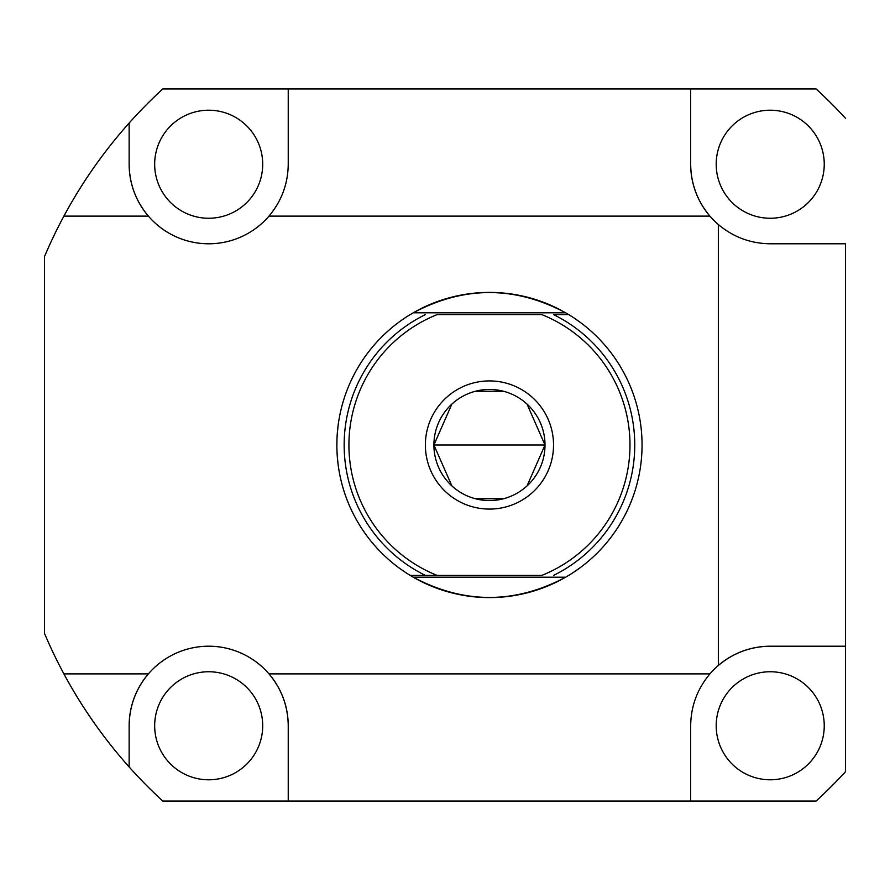 <?xml version="1.0" encoding="UTF-8"?>
<svg xmlns="http://www.w3.org/2000/svg" width="890" height="890" viewBox="0 0 890 890"><rect width="100%" height="100%" fill="white"/><g stroke="black" fill="none" stroke-linecap="round" stroke-linejoin="round"><path stroke-width="1.33" d="M690.673 164.238L690.673 88.956L816.13 88.956L162.781 88.956L690.673 88.956L690.673 164.238C690.918 183.818 697.337 201.107 709.92 216.114C697.337 201.107 690.918 183.818 690.673 164.238A79.544 79.544 0 0 0 718.341 224.536C733.349 237.118 750.637 243.537 770.217 243.782L845.5 243.782L845.5 646.218L770.217 646.218A79.544 79.544 0 0 0 718.341 665.464L718.341 224.536A79.544 79.544 0 0 1 709.92 216.114L268.991 216.114A79.544 79.544 0 0 1 148.385 216.114L63.902 216.114A483.203 483.203 0 0 0 44.5 256.587L44.5 633.413A483.203 483.203 0 0 0 63.902 673.886L148.385 673.886A79.544 79.544 0 0 1 268.991 673.886L709.92 673.886A79.544 79.544 0 0 1 718.341 665.464A79.544 79.544 0 0 0 709.92 673.886C697.337 688.893 690.918 706.182 690.673 725.762L690.673 801.044L162.781 801.044L288.238 801.044L288.238 725.762A79.544 79.544 0 0 0 148.385 673.886A79.544 79.544 0 0 0 129.139 725.762L129.139 766.957A483.203 483.203 0 0 0 162.781 801.044A483.203 483.203 0 0 1 63.902 673.886C82.002 707.461 103.752 738.489 129.139 766.957A483.203 483.203 0 0 1 63.902 673.886L148.385 673.886C135.803 688.893 129.384 706.182 129.139 725.762L129.139 766.957C103.752 738.489 82.002 707.461 63.902 673.886A483.203 483.203 0 0 1 44.5 633.413L44.5 256.587L45.19 254.974M816.13 801.044L690.673 801.044L816.13 801.044A483.203 483.203 0 0 0 845.5 771.674L845.5 646.218L845.5 771.674A483.203 483.203 0 0 1 816.13 801.044M45.179 635.015L44.5 633.413L45.19 635.026M129.139 164.238L129.139 123.043L129.139 164.238C129.384 183.818 135.803 201.107 148.385 216.114C135.803 201.107 129.384 183.818 129.139 164.238A79.544 79.544 0 0 0 148.385 216.114L63.902 216.114A483.203 483.203 0 0 1 162.781 88.956A483.203 483.203 0 0 0 129.139 123.043C103.752 151.511 82.002 182.539 63.902 216.114A483.203 483.203 0 0 1 129.139 123.043C103.752 151.511 82.002 182.539 63.902 216.114A483.203 483.203 0 0 0 44.5 256.587L44.5 256.587M845.5 118.326A483.203 483.203 0 0 0 816.13 88.956A483.203 483.203 0 0 1 845.5 118.326M716.205 164.238A54.012 54.012 0 0 0 770.217 218.25A54.012 54.012 0 0 0 824.24 164.238A54.012 54.012 0 0 0 770.217 110.215A54.012 54.012 0 0 0 716.205 164.238A54.012 54.012 0 0 1 770.217 110.215A54.012 54.012 0 0 1 824.24 164.238A54.012 54.012 0 0 1 770.217 218.25A54.012 54.012 0 0 1 716.205 164.238M716.205 725.762A54.012 54.012 0 0 0 770.217 779.785A54.012 54.012 0 0 0 824.24 725.762A54.012 54.012 0 0 0 770.217 671.75A54.012 54.012 0 0 0 716.205 725.762A54.012 54.012 0 0 1 770.217 671.75A54.012 54.012 0 0 1 824.24 725.762A54.012 54.012 0 0 1 770.217 779.785A54.012 54.012 0 0 1 716.205 725.762M154.671 164.238A54.012 54.012 0 0 0 208.694 218.25A54.012 54.012 0 0 0 262.706 164.238A54.012 54.012 0 0 0 208.694 110.215A54.012 54.012 0 0 0 154.671 164.238A54.012 54.012 0 0 1 208.694 110.215A54.012 54.012 0 0 1 262.706 164.238A54.012 54.012 0 0 1 208.694 218.25A54.012 54.012 0 0 1 154.671 164.238M154.671 725.762A54.012 54.012 0 0 0 208.694 779.785A54.012 54.012 0 0 0 262.706 725.762A54.012 54.012 0 0 0 208.694 671.75A54.012 54.012 0 0 0 154.671 725.762A54.012 54.012 0 0 1 208.694 671.75A54.012 54.012 0 0 1 262.706 725.762A54.012 54.012 0 0 1 208.694 779.785A54.012 54.012 0 0 1 154.671 725.762M845.5 243.782L770.217 243.782C750.637 243.537 733.349 237.118 718.341 224.536L718.341 665.464C733.349 652.882 750.637 646.463 770.217 646.218L845.5 646.218L845.5 243.782M148.385 216.114A79.544 79.544 0 0 0 268.991 216.114C281.574 201.107 287.993 183.818 288.238 164.238C287.993 183.818 281.574 201.107 268.991 216.114L709.92 216.114M288.238 88.956L288.238 164.238L288.238 88.956M690.673 801.044L690.673 725.762C690.918 706.182 697.337 688.893 709.92 673.886L268.991 673.886C281.574 688.893 287.993 706.182 288.238 725.762L288.238 801.044L690.673 801.044M148.385 673.886C135.803 688.893 129.384 706.182 129.139 725.762M288.238 725.762C287.993 706.182 281.574 688.893 268.991 673.886M770.217 646.218C750.637 646.463 733.349 652.882 718.341 665.464M560.878 579.846A152.59 152.59 0 0 1 556.339 582.149A152.59 152.59 0 0 0 560.878 579.846M552.701 583.862A152.59 152.59 0 0 1 410.234 575.418L413.26 577.198C464.057 604.177 514.854 604.177 565.651 577.198L568.677 575.418A152.59 152.59 0 0 0 568.677 314.582L565.651 312.802C514.854 285.824 464.057 285.824 413.26 312.802L410.234 314.582A152.59 152.59 0 0 0 410.234 575.418L437.146 575.418A140.509 140.509 0 0 1 437.146 314.582L541.765 314.582A140.509 140.509 0 0 1 541.765 575.418L437.146 575.418L541.765 575.418A140.509 140.509 0 0 0 541.765 314.582L437.146 314.582A140.509 140.509 0 0 0 437.146 575.418L425.409 575.418A145.292 145.292 0 0 1 425.409 314.582A145.292 145.292 0 0 0 425.409 575.418L410.234 575.418A152.59 152.59 0 0 1 336.865 445L336.965 439.571L336.865 445A152.59 152.59 0 0 1 410.234 314.582L413.26 312.802C464.057 285.824 514.854 285.824 565.651 312.802L413.26 312.802L565.651 312.802L568.677 314.582L553.502 314.582A145.292 145.292 0 0 1 553.502 575.418A145.292 145.292 0 0 0 553.502 314.582L568.677 314.582A152.59 152.59 0 0 1 568.677 575.418L565.651 577.198C514.854 604.177 464.057 604.177 413.26 577.198L565.651 577.198L413.26 577.198L410.234 575.418A152.59 152.59 0 0 0 552.701 583.862M336.865 445L336.965 439.582M565.784 577.132L560.923 579.824M451.864 404.116L433.908 445L545.003 445A55.547 55.547 0 0 0 489.455 389.453A55.547 55.547 0 0 0 433.908 445A55.547 55.547 0 0 0 489.455 500.547A55.547 55.547 0 0 0 545.003 445L527.047 404.116M410.468 314.448A152.59 152.59 0 0 1 552.735 306.149A152.59 152.59 0 0 0 410.468 314.448M556.372 307.862A152.59 152.59 0 0 1 560.923 310.176A152.59 152.59 0 0 0 556.372 307.862M565.751 312.857L570.479 315.694M503.484 391.255L475.427 391.255M527.047 485.884L545.003 445A55.547 55.547 0 0 0 489.455 389.453A55.547 55.547 0 0 0 433.908 445L451.864 485.884M545.003 445L433.908 445A55.547 55.547 0 0 0 489.455 500.547A55.547 55.547 0 0 0 545.003 445M475.427 498.745L503.484 498.745M337.232 434.431L337.955 426.766M337.232 455.658L337.577 459.741M337.733 461.254L337.844 462.233M337.955 463.234L337.232 455.569M556.372 582.138L552.779 583.829M552.857 583.796L554.96 582.817M578.222 569.122L578.945 568.588M580.992 567.086L574.784 571.502M574.762 318.486L580.992 322.914M580.147 322.291L579.001 321.446M577.844 320.623L576.097 319.388M552.568 306.071L551.744 305.704M552.812 306.182L556.339 307.851M553.536 445A64.08 64.08 0 0 0 489.455 380.92A64.08 64.08 0 0 0 425.376 445A64.08 64.08 0 0 0 489.455 509.08A64.08 64.08 0 0 0 553.536 445"/></g></svg>
